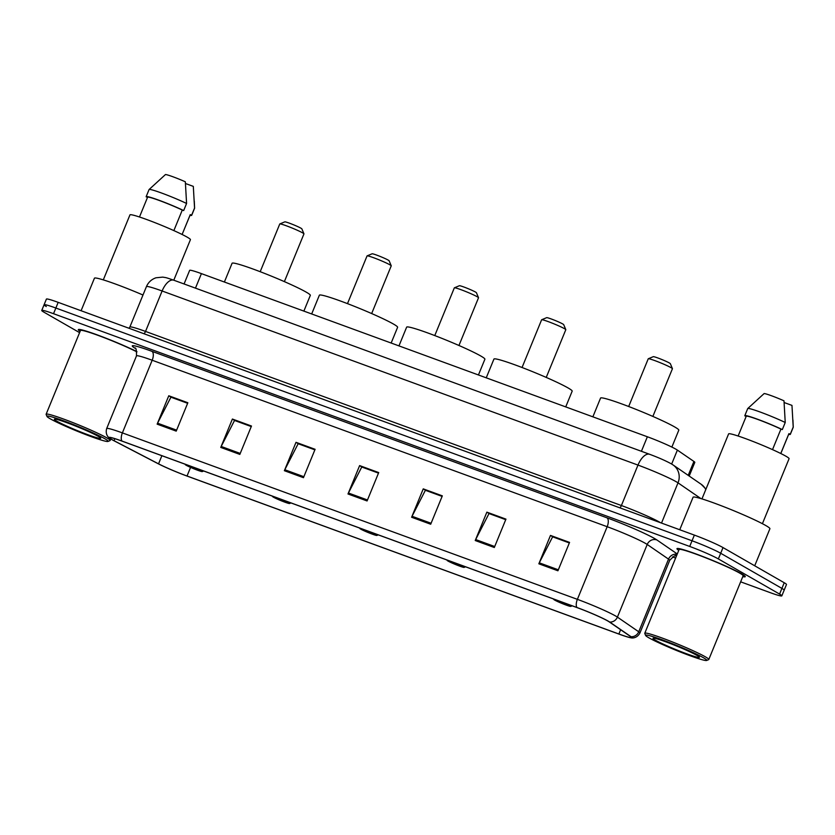<?xml version="1.0" encoding="UTF-8"?>
<svg xmlns="http://www.w3.org/2000/svg" width="835" height="835" viewBox="0 0 835 835"><rect width="100%" height="100%" fill="white"/><g stroke="black" fill="none" stroke-linecap="round" stroke-linejoin="round"><path stroke-width="1.25" d="M184.065 283.973L189.649 270.363A23.067 1.649 22.3 0 1 201.423 273.619L647.365 436.768A23.067 1.649 22.3 0 1 677.383 450.096L693.916 461.452A23.067 1.649 22.3 0 1 694.803 462.381L689.199 476.033M740.645 581.828L770.058 592.589A23.067 1.649 -157.7 0 0 781.831 595.856L786.486 584.5A23.067 1.649 -157.7 0 0 784.232 582.736L723.016 547.583A23.067 1.649 -157.7 0 0 694.365 535.099L58.179 302.353A23.067 1.649 -157.7 0 0 46.405 299.097L44.078 304.765A23.067 1.649 -157.7 0 0 46.332 306.539M781.831 595.856A23.067 1.649 -157.7 0 0 779.577 594.082L718.361 558.928A23.067 1.649 -157.7 0 0 689.71 546.455L53.523 313.699L55.851 308.031A23.067 1.649 -157.7 0 0 44.078 304.765A23.067 1.649 -157.7 0 1 55.851 308.031L692.038 540.777L55.851 308.031L58.179 302.353M718.361 558.928L720.688 553.261A23.067 1.649 -157.7 0 0 692.038 540.777A23.067 1.649 -157.7 0 1 720.688 553.261L781.904 588.404L720.688 553.261L723.016 547.583M784.159 590.178A23.067 1.649 -157.7 0 0 781.904 588.404A23.067 1.649 -157.7 0 1 784.159 590.178M742.774 576.641A36.907 2.641 -157.7 0 0 745.258 576.661A36.907 2.641 -157.7 0 0 741.657 573.833A36.907 2.641 -157.7 0 0 703.738 556.872A36.907 2.641 -157.7 0 0 676.976 548.658A36.907 2.641 -157.7 0 0 678.761 550.38A36.907 2.641 -157.7 0 1 676.976 548.658A36.907 2.641 -157.7 0 1 703.738 556.872A36.907 2.641 -157.7 0 1 741.657 573.833A36.907 2.641 -157.7 0 1 745.258 576.661A36.907 2.641 -157.7 0 1 742.774 576.641M111.984 439.575A24.601 1.764 22.3 0 1 109.573 437.697A24.601 1.764 22.3 0 1 122.14 441.172L577.131 607.629A24.601 1.764 22.3 0 1 609.164 621.845L630.488 636.5A24.601 1.764 22.3 0 1 631.427 637.491A24.601 1.764 22.3 0 1 618.871 634.005L187.03 476.013A24.601 1.764 22.3 0 1 158.546 463.842L114.061 440.713A24.601 1.764 22.3 0 1 111.984 439.575M111.472 439.398A25.217 1.806 -157.7 0 0 113.602 440.556L158.086 463.686A25.217 1.806 -157.7 0 0 187.28 476.159L619.132 634.151A25.217 1.806 -157.7 0 0 631.114 637.836A25.217 1.806 -157.7 0 0 631.03 636.708L609.707 622.054A25.217 1.806 -157.7 0 0 576.881 607.483L121.879 441.026A25.217 1.806 -157.7 0 0 109.552 438.166A25.217 1.806 -157.7 0 0 111.472 439.398M557.926 570.785L569.564 542.406L550.484 535.423L538.846 563.802L557.926 570.785M569.345 542.948L552.624 536.822L539.285 562.832A6.148 2.912 110.1 0 0 538.846 563.802M553 536.968L550.484 535.423M494.31 547.509L505.947 519.13L486.868 512.147L475.23 540.527L494.31 547.509M505.728 519.673L489.007 513.546L475.668 539.556A6.148 2.912 110.1 0 0 475.23 540.527M489.383 513.692L486.868 512.147M430.693 524.234L442.331 495.854L423.251 488.872L411.603 517.251L430.693 524.234M442.112 496.397L425.38 490.281L412.052 516.28A6.148 2.912 110.1 0 0 411.603 517.251M425.767 490.416L423.251 488.872M176.216 431.131L187.854 402.752L168.774 395.769L157.137 424.149L176.216 431.131M187.635 403.295L170.914 397.178L157.575 423.188A6.148 2.912 110.1 0 0 157.137 424.149M171.29 397.314L168.774 395.769M239.833 454.407L251.481 426.027L232.391 419.045L220.753 447.424L239.833 454.407M251.251 426.57L234.531 420.454L221.191 446.464A6.148 2.912 110.1 0 0 220.753 447.424M234.906 420.589L232.391 419.045M303.46 477.683L315.098 449.303L296.007 442.32L284.37 470.7L303.46 477.683M314.868 449.846L298.147 443.729L284.808 469.74A6.148 2.912 110.1 0 0 284.37 470.7M298.523 443.865L296.007 442.32M367.076 500.958L378.714 472.579L359.624 465.596L347.986 493.976L367.076 500.958M378.495 473.121L361.764 467.005L348.435 493.015A6.148 2.912 110.1 0 0 347.986 493.976M362.15 467.141L359.624 465.596M136.888 351.608A36.907 2.641 -157.7 0 0 100.043 335.92A36.907 2.641 -157.7 0 0 78.323 329.637A36.907 2.641 -157.7 0 0 80.108 331.359A36.907 2.641 -157.7 0 1 78.323 329.637A36.907 2.641 -157.7 0 1 100.043 335.92A36.907 2.641 -157.7 0 1 136.888 351.608M53.523 313.699A23.067 1.649 -157.7 0 0 41.75 310.443A23.067 1.649 -157.7 0 0 44.004 312.217L79.586 332.643M672.561 556.924L675.619 558.041M489.414 513.608L505.76 519.589M553.031 536.884L569.376 542.865M298.565 443.782L314.91 449.762M234.938 420.506L251.283 426.487M171.321 397.23L187.666 403.211M425.798 490.333L442.143 496.314M362.181 467.057L378.526 473.038M104.907 438.782A33.056 2.359 -157.7 0 0 69.879 423.178A33.056 2.359 -157.7 0 0 46.979 416.425A33.056 2.359 -157.7 0 0 50.194 418.773A33.056 2.359 -157.7 0 0 83.082 433.542A33.056 2.359 -157.7 0 0 107.997 441.444A33.056 2.359 -157.7 0 0 104.907 438.782M107.997 441.444L109.99 440.619A34.6 2.474 -157.7 0 0 110.136 440.483A34.6 2.474 -157.7 0 0 106.755 437.832A34.6 2.474 -157.7 0 0 71.215 421.936A34.6 2.474 -157.7 0 0 46.123 414.233A34.6 2.474 -157.7 0 0 46.134 414.431L46.979 416.425M136.94 351.9A34.6 2.474 -157.7 0 0 101.922 336.818A34.6 2.474 -157.7 0 0 80.463 330.514L46.123 414.233M142.983 295.016A41.52 2.964 -157.7 0 0 94.428 278.222L81.089 310.735M700.92 498.589L678.02 482.849A30.749 2.202 -157.7 0 0 676.183 481.722A30.749 2.202 -157.7 0 0 637.982 465.085L162.115 290.987A15.374 7.275 -69.9 0 1 173.784 280.205L190.422 239.676A32.68 2.338 -157.7 0 0 187.228 237.171A32.68 2.338 -157.7 0 0 153.661 222.152A32.68 2.338 -157.7 0 0 129.957 214.887L103.3 279.882M56.801 421.184A25.071 1.795 -157.7 0 0 83.364 433.021A25.071 1.795 -157.7 0 0 100.732 438.145A25.071 1.795 -157.7 0 0 98.29 436.371A25.071 1.795 -157.7 0 0 73.355 425.161A25.071 1.795 -157.7 0 0 54.463 419.17A25.071 1.795 -157.7 0 0 56.801 421.184M190.255 214.752A23.067 1.649 -157.7 0 0 190.255 214.637L182.113 234.478L190.255 214.752M190.025 215.315A24.601 1.764 -157.7 0 0 191.685 215.336L194.586 208.239A24.601 1.764 -157.7 0 0 194.597 208.176A24.601 1.764 -157.7 0 0 194.555 208.051L193.313 186.382L185.506 183.523M194.555 208.051L191.643 215.138L190.255 214.637M173.857 230.606L182.28 210.055A23.067 1.649 -157.7 0 0 159.965 200.734A23.067 1.649 -157.7 0 0 147.576 197.248L139.476 216.996M182.28 210.055L183.669 210.566L186.581 203.469L185.339 181.8A15.374 1.096 -157.7 0 0 165.476 174.536L149.1 189.514A24.601 1.764 -157.7 0 0 149.068 189.566L146.156 196.663A24.601 1.764 -157.7 0 0 146.188 196.851L147.534 197.342M186.581 203.469A24.601 1.764 -157.7 0 0 162.919 193.522A24.601 1.764 -157.7 0 0 149.1 189.514M183.669 210.566A24.601 1.764 -157.7 0 0 159.673 200.494A24.601 1.764 -157.7 0 0 146.156 196.663M284.38 281.614L303.95 233.904A13.068 0.939 -157.7 0 0 303.95 233.831L301.852 228.842A9.227 0.658 -157.7 0 0 300.955 228.195A9.227 0.658 -157.7 0 0 291.77 224.072A9.227 0.658 -157.7 0 0 284.818 221.859L279.829 223.937A13.068 0.939 -157.7 0 0 279.767 223.989L260.196 271.699M303.95 233.831A13.068 0.939 -157.7 0 0 302.677 232.902A13.068 0.939 -157.7 0 0 289.672 227.057A13.068 0.939 -157.7 0 0 279.829 223.937M186.33 464.657A9.227 0.658 -157.7 0 0 185.266 464.594A9.227 0.658 -157.7 0 0 186.163 465.252A9.227 0.658 -157.7 0 0 195.338 469.374A9.227 0.658 -157.7 0 0 202.3 471.577A9.227 0.658 -157.7 0 0 201.433 470.836A9.227 0.658 -157.7 0 0 194.952 467.809M303.867 311.1L310.328 295.36A42.282 3.027 -157.7 0 0 306.195 292.125A42.282 3.027 -157.7 0 0 262.754 272.69A42.282 3.027 -157.7 0 0 232.078 263.276L224.385 282.021M371.669 313.553L391.239 265.843A13.068 0.939 -157.7 0 0 391.229 265.76L389.131 260.781A9.227 0.658 -157.7 0 0 388.233 260.123A9.227 0.658 -157.7 0 0 379.059 256.001A9.227 0.658 -157.7 0 0 372.107 253.798L367.108 255.875A13.068 0.939 -157.7 0 0 367.056 255.917L347.485 303.637M391.229 265.76A13.068 0.939 -157.7 0 0 389.966 264.841A13.068 0.939 -157.7 0 0 376.961 258.996A13.068 0.939 -157.7 0 0 367.108 255.875M273.609 496.585A9.227 0.658 -157.7 0 0 272.554 496.533A9.227 0.658 -157.7 0 0 273.452 497.19A9.227 0.658 -157.7 0 0 282.627 501.313A9.227 0.658 -157.7 0 0 289.578 503.515A9.227 0.658 -157.7 0 0 288.722 502.774A9.227 0.658 -157.7 0 0 282.24 499.748M391.156 343.039L397.606 327.299A42.282 3.027 -157.7 0 0 393.473 324.053A42.282 3.027 -157.7 0 0 350.032 304.618A42.282 3.027 -157.7 0 0 319.367 295.204L311.674 313.96M458.958 345.481L478.518 297.771A13.068 0.939 -157.7 0 0 478.518 297.698L476.42 292.709A9.227 0.658 -157.7 0 0 475.522 292.062A9.227 0.658 -157.7 0 0 466.337 287.939A9.227 0.658 -157.7 0 0 459.386 285.727L454.397 287.804A13.068 0.939 -157.7 0 0 454.334 287.856L434.774 335.566M478.518 297.698A13.068 0.939 -157.7 0 0 477.244 296.769A13.068 0.939 -157.7 0 0 464.239 290.924A13.068 0.939 -157.7 0 0 454.397 287.804M360.897 528.524A9.227 0.658 -157.7 0 0 359.833 528.461A9.227 0.658 -157.7 0 0 360.73 529.119A9.227 0.658 -157.7 0 0 369.915 533.241A9.227 0.658 -157.7 0 0 376.867 535.444A9.227 0.658 -157.7 0 0 376 534.703A9.227 0.658 -157.7 0 0 369.529 531.676M478.434 374.967L484.895 359.227A42.282 3.027 -157.7 0 0 480.762 355.992A42.282 3.027 -157.7 0 0 437.321 336.557A42.282 3.027 -157.7 0 0 406.645 327.143L398.963 345.888M546.236 377.42L565.806 329.71A13.068 0.939 -157.7 0 0 565.806 329.627L563.698 324.648A9.227 0.658 -157.7 0 0 562.8 323.99A9.227 0.658 -157.7 0 0 553.626 319.868A9.227 0.658 -157.7 0 0 546.674 317.665L541.675 319.742A13.068 0.939 -157.7 0 0 541.623 319.784L522.052 367.504M565.806 329.627A13.068 0.939 -157.7 0 0 564.533 328.708A13.068 0.939 -157.7 0 0 551.528 322.863A13.068 0.939 -157.7 0 0 541.675 319.742M448.186 560.452A9.227 0.658 -157.7 0 0 447.122 560.4A9.227 0.658 -157.7 0 0 448.019 561.057A9.227 0.658 -157.7 0 0 457.194 565.18A9.227 0.658 -157.7 0 0 464.145 567.383A9.227 0.658 -157.7 0 0 463.289 566.641A9.227 0.658 -157.7 0 0 456.808 563.615M565.723 406.906L572.173 391.166A42.282 3.027 -157.7 0 0 568.04 387.92A42.282 3.027 -157.7 0 0 524.599 368.486A42.282 3.027 -157.7 0 0 493.934 359.071L486.241 377.827M652.866 416.425L672.436 368.715A13.068 0.939 -157.7 0 0 672.425 368.642L670.328 363.653A9.227 0.658 -157.7 0 0 669.43 363.006A9.227 0.658 -157.7 0 0 660.255 358.883A9.227 0.658 -157.7 0 0 653.294 356.67L648.304 358.747A13.068 0.939 -157.7 0 0 648.242 358.799L628.682 406.509M672.425 368.642A13.068 0.939 -157.7 0 0 671.152 367.713A13.068 0.939 -157.7 0 0 658.157 361.868A13.068 0.939 -157.7 0 0 648.304 358.747M554.805 599.467A9.227 0.658 -157.7 0 0 553.741 599.405A9.227 0.658 -157.7 0 0 554.638 600.062A9.227 0.658 -157.7 0 0 563.823 604.185A9.227 0.658 -157.7 0 0 570.775 606.387A9.227 0.658 -157.7 0 0 569.908 605.646A9.227 0.658 -157.7 0 0 563.437 602.62M671.872 447.08L678.803 430.171A42.282 3.027 -157.7 0 0 674.67 426.935A42.282 3.027 -157.7 0 0 631.229 407.49A42.282 3.027 -157.7 0 0 600.553 398.086L592.871 416.832M703.55 657.803A33.056 2.359 -157.7 0 0 668.522 642.198A33.056 2.359 -157.7 0 0 645.622 635.445A33.056 2.359 -157.7 0 0 648.847 637.794A33.056 2.359 -157.7 0 0 681.736 652.563A33.056 2.359 -157.7 0 0 706.64 660.464A33.056 2.359 -157.7 0 0 703.55 657.803M706.64 660.464L708.644 659.64A34.6 2.474 -157.7 0 0 708.79 659.504A34.6 2.474 -157.7 0 0 705.408 656.853A34.6 2.474 -157.7 0 0 669.868 640.946A34.6 2.474 -157.7 0 0 644.777 633.254A34.6 2.474 -157.7 0 0 644.787 633.452L645.622 635.445M708.79 659.504L743.129 575.785A34.6 2.474 -157.7 0 0 739.747 573.134A34.6 2.474 -157.7 0 0 704.208 557.227A34.6 2.474 -157.7 0 0 679.106 549.534L644.777 633.254M754.715 565.775L769.901 528.743A41.52 2.964 -157.7 0 0 765.841 525.559A41.52 2.964 -157.7 0 0 723.193 506.48A41.52 2.964 -157.7 0 0 693.071 497.242L679.742 529.755M762.407 523.702L789.075 458.697A32.68 2.338 -157.7 0 0 785.881 456.192A32.68 2.338 -157.7 0 0 752.304 441.172A32.68 2.338 -157.7 0 0 728.611 433.908L701.953 498.902M655.454 640.205A25.071 1.795 -157.7 0 0 682.018 652.041A25.071 1.795 -157.7 0 0 699.386 657.166A25.071 1.795 -157.7 0 0 696.943 655.391A25.071 1.795 -157.7 0 0 672.008 644.182A25.071 1.795 -157.7 0 0 653.116 638.191A25.071 1.795 -157.7 0 0 655.454 640.205M780.808 453.52L788.908 433.772A23.067 1.649 -157.7 0 0 788.908 433.657L780.767 453.499M788.678 434.336A24.601 1.764 -157.7 0 0 790.327 434.357L793.24 427.259A24.601 1.764 -157.7 0 0 793.25 427.196A24.601 1.764 -157.7 0 0 793.208 427.071L791.966 405.392L784.159 402.543M793.208 427.071L790.296 434.158L788.908 433.657M772.511 449.627L780.934 429.075A23.067 1.649 -157.7 0 0 758.618 419.755A23.067 1.649 -157.7 0 0 746.229 416.268L738.13 436.016M780.934 429.075L782.322 429.587L785.234 422.489L783.992 400.821A15.374 1.096 -157.7 0 0 764.129 393.556L747.753 408.534A24.601 1.764 -157.7 0 0 747.711 408.586L744.81 415.684A24.601 1.764 -157.7 0 0 744.841 415.872L746.187 416.362M785.234 422.489A24.601 1.764 -157.7 0 0 761.572 412.542A24.601 1.764 -157.7 0 0 747.753 408.534M782.322 429.587A24.601 1.764 -157.7 0 0 758.316 419.514A24.601 1.764 -157.7 0 0 744.81 415.684M195.463 288.138L201.423 273.619M688.217 475.355L693.916 461.452M671.664 464.041L677.383 450.096M641.405 451.297L647.365 436.768M143.954 333.739A3.841 1.816 110.1 0 0 145.53 331.422L162.115 290.987A30.749 2.202 -157.7 0 0 146.417 286.645C148.306 282.293 151.49 279.339 155.978 277.784L162.783 277.116C166.791 277.898 164.119 276.896 173.784 280.205L649.651 454.303A15.374 7.275 -69.9 0 0 637.982 465.085L621.397 505.53A30.749 2.202 22.3 0 1 659.598 522.157A30.749 2.202 22.3 0 1 660.6 522.752M661.508 523.086L678.02 482.849A15.374 14.56 -55.5 0 0 673.083 464.959L701.191 484.279L705.972 489.101M129.039 328.28L129.832 327.08A30.749 2.202 22.3 0 1 145.53 331.422L621.397 505.53A3.841 1.816 110.1 0 1 619.821 507.837M694.365 535.099L689.71 546.455M784.232 582.736L779.577 594.082M705.784 489.571A15.374 14.56 -55.5 0 0 701.191 484.279M135.395 348.456A38.441 2.745 22.3 0 1 151.897 351.316L606.899 517.784A7.692 3.632 -69.9 0 1 607.17 526.708L152.179 360.24A30.749 2.202 -157.7 0 0 136.481 355.898C136.575 350.147 136.053 347.506 134.926 347.986M606.899 517.784A38.441 2.745 22.3 0 1 654.65 538.575A38.441 2.745 22.3 0 1 656.936 539.984L677.289 553.97M645.371 543.334A30.749 2.202 -157.7 0 0 607.17 526.708L577.382 599.353A30.749 2.202 22.3 0 1 617.409 617.117L638.733 631.782A30.749 2.202 22.3 0 1 639.913 633.014L669.712 560.358A30.749 2.202 -157.7 0 0 668.532 559.126L647.209 544.472A30.749 2.202 -157.7 0 0 645.371 543.334M631.03 636.708A7.692 7.285 -55.5 0 0 638.733 631.782L668.532 559.126A7.692 7.285 124.5 0 1 677.143 554.315M609.707 622.054A7.692 7.285 -55.5 0 0 617.409 617.117L647.209 544.472A7.692 7.285 124.5 0 1 656.936 539.984M576.881 607.483A7.692 3.632 -69.9 0 1 577.382 599.353L122.38 432.895A7.692 3.632 110.1 0 0 121.879 441.026M109.552 438.166C109.187 438.051 104.866 434.92 106.682 428.543A30.749 2.202 22.3 0 1 122.38 432.895L152.179 360.24A7.692 3.632 -69.9 0 0 151.897 351.316M676.454 556.006A38.441 2.745 22.3 0 1 675.703 555.828M618.871 634.005L620.624 629.726M114.061 440.713L114.886 438.688M158.546 463.842L161.875 455.712M187.03 476.013L190.568 467.391M367.473 499.977L348.435 493.015M303.856 476.702L284.808 469.74M240.24 453.426L221.191 446.464M176.623 430.15L157.575 423.188M431.09 523.253L412.052 516.28M494.717 546.528L475.668 539.556M558.333 569.804L539.285 562.832M649.651 454.303C658.21 457.476 665.37 460.617 671.121 463.728L673.083 464.959M146.417 286.645L129.832 327.08M631.114 637.836C631.458 638.013 636.729 638.827 639.913 633.014M41.75 310.443L44.078 304.765M106.682 428.543L136.481 355.898M669.712 560.358C673.688 556.193 675.901 554.68 676.36 555.818M194.284 201.068L194.597 208.176M110.763 438.97L110.136 440.483M202.3 471.577L203.688 471.003M289.578 503.515L290.966 502.941M376.867 535.444L378.255 534.87M464.145 567.383L465.533 566.808M570.775 606.387L572.163 605.813M792.937 420.089L793.25 427.196"/></g></svg>
